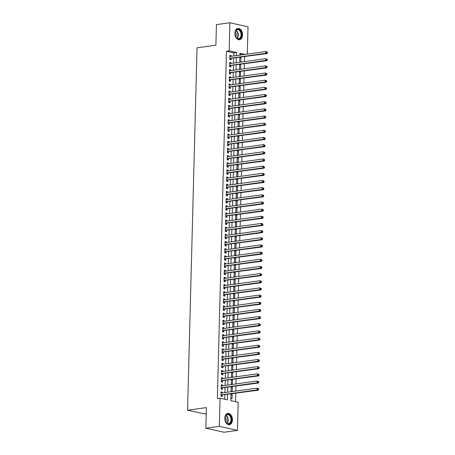 <?xml version="1.0" encoding="UTF-8"?>
<svg xmlns="http://www.w3.org/2000/svg" width="455" height="455" viewBox="0 0 455 455"><rect width="100%" height="100%" fill="white"/><g stroke="black" fill="none" stroke-linecap="round" stroke-linejoin="round"><path stroke-width="0.68" d="M224.804 418.208A5.682 3.782 -97.9 0 1 227.847 413.43A5.682 3.782 -97.9 0 1 232.448 419.908A5.682 3.782 -97.9 0 1 229.405 424.686A5.682 3.782 -97.9 0 1 224.804 418.208M234.882 33.232A5.682 3.782 -97.9 0 1 237.931 28.455A5.682 3.782 -97.9 0 1 242.532 34.933A5.682 3.782 -97.9 0 1 239.484 39.71A5.682 3.782 -97.9 0 1 234.882 33.232M206.223 414.192L187.557 410.228L197.043 47.809L215.886 45.204L216.426 24.61L229.883 22.75L248.02 26.788L247.304 54.094M235.519 401.68L235.741 393.33M235.798 391.095L235.929 386.17M235.986 383.935L236.117 379.004M236.173 376.768L236.304 371.843M236.361 369.608L236.492 364.683M236.549 362.447L236.68 357.516M236.737 355.281L236.867 350.356M236.924 348.12L237.055 343.195M237.112 340.96L237.243 336.029M237.3 333.794L237.43 328.868M237.487 326.633L237.618 321.708M237.675 319.473L237.806 314.541M237.863 312.312L237.993 307.381M238.05 305.146L238.181 300.22M238.238 297.985L238.369 293.06M238.426 290.825L238.556 285.894M238.613 283.658L238.744 278.733M238.801 276.498L238.926 271.572M238.989 269.337L239.114 264.406M239.176 262.171L239.302 257.246M239.364 255.01L239.489 250.085M239.552 247.85L239.677 242.919M239.739 240.684L239.865 235.758M239.927 233.523L240.052 228.598M240.115 226.362L240.24 221.431M240.303 219.196L240.428 214.271M240.49 212.036L240.615 207.11M240.678 204.875L240.803 199.944M240.866 197.715L240.991 192.783M241.053 190.548L241.178 185.623M241.235 183.388L241.366 178.462M241.423 176.227L241.554 171.296M241.611 169.061L241.742 164.136M241.798 161.9L241.929 156.975M241.986 154.74L242.117 149.809M242.174 147.574L242.305 142.648M242.361 140.413L242.492 135.488M242.549 133.252L242.68 128.321M242.737 126.086L242.868 121.161M242.924 118.926L243.055 114M243.112 111.765L243.243 106.834M243.3 104.599L243.431 99.673M243.488 97.438L243.618 92.513M243.675 90.278L243.806 85.347M243.863 83.117L243.994 78.186M244.051 75.951L244.181 71.025M244.238 68.79L244.369 63.865M244.426 61.63L244.557 56.699M231.009 393.985L230.833 400.639L238.187 402.277L237.453 430.39L219.31 426.346L220.049 398.233L227.403 399.871L227.545 394.462M219.31 426.346L205.853 428.212L223.996 432.25L237.453 430.39M222.313 392.961L222.336 392.153L221.107 391.88L220.993 396.174L222.222 396.447L222.256 395.196M222.501 385.8L222.523 384.993L221.295 384.72L221.181 389.014L222.41 389.287L222.444 388.035M222.688 378.634L222.711 377.826L221.483 377.553L221.369 381.853L222.597 382.126L222.631 380.869M222.876 371.473L222.899 370.666L221.67 370.393L221.557 374.687L222.785 374.96L222.819 373.709M223.064 364.313L223.087 363.505L221.858 363.232L221.744 367.526L222.973 367.799L223.007 366.548M223.251 357.152L223.274 356.339L222.046 356.066L221.932 360.366L223.16 360.639L223.195 359.382M223.439 349.986L223.462 349.178L222.233 348.905L222.12 353.205L223.348 353.478L223.382 352.221M223.627 342.825L223.65 342.018L222.421 341.745L222.307 346.039L223.536 346.312L223.57 345.061M223.814 335.665L223.837 334.852L222.609 334.579L222.495 338.878L223.724 339.151L223.752 337.9M224.002 328.499L224.019 327.691L222.796 327.418L222.683 331.718L223.911 331.991L223.94 330.734M224.19 321.338L224.207 320.53L222.984 320.257L222.87 324.551L224.099 324.825L224.127 323.573M224.378 314.177L224.395 313.364L223.172 313.091L223.058 317.391L224.287 317.664L224.315 316.413M224.565 307.011L224.582 306.204L223.359 305.931L223.246 310.23L224.474 310.503L224.503 309.246M224.753 299.851L224.77 299.043L223.547 298.77L223.433 303.064L224.662 303.337L224.69 302.086M224.941 292.69L224.958 291.877L223.735 291.604L223.621 295.904L224.85 296.177L224.878 294.925M225.128 285.524L225.145 284.716L223.923 284.443L223.809 288.743L225.037 289.016L225.066 287.759M225.316 278.363L225.333 277.556L224.11 277.283L223.996 281.577L225.225 281.85L225.253 280.599M225.504 271.203L225.521 270.395L224.298 270.122L224.184 274.416L225.413 274.689L225.441 273.438M225.691 264.036L225.708 263.229L224.486 262.956L224.372 267.256L225.595 267.529L225.629 266.272M225.879 256.876L225.896 256.068L224.673 255.795L224.56 260.089L225.782 260.362L225.816 259.111M226.061 249.715L226.084 248.908L224.861 248.635L224.747 252.929L225.97 253.202L226.004 251.951M226.249 242.555L226.271 241.742L225.049 241.469L224.935 245.768L226.158 246.041L226.192 244.784M226.436 235.389L226.459 234.581L225.236 234.308L225.123 238.608L226.345 238.881L226.38 237.624M226.624 228.228L226.647 227.42L225.424 227.147L225.31 231.441L226.533 231.714L226.567 230.463M226.812 221.067L226.835 220.254L225.612 219.981L225.498 224.281L226.721 224.554L226.755 223.303M226.999 213.901L227.022 213.094L225.799 212.821L225.686 217.12L226.908 217.393L226.943 216.136M227.187 206.741L227.21 205.933L225.987 205.66L225.873 209.954L227.096 210.227L227.13 208.976M227.375 199.58L227.398 198.767L226.175 198.494L226.061 202.793L227.284 203.066L227.318 201.815M227.563 192.414L227.585 191.606L226.362 191.333L226.249 195.633L227.472 195.906L227.506 194.649M227.75 185.253L227.773 184.446L226.55 184.173L226.436 188.467L227.659 188.74L227.693 187.488M227.938 178.093L227.961 177.279L226.732 177.006L226.624 181.306L227.847 181.579L227.881 180.328M228.126 170.926L228.148 170.119L226.92 169.846L226.812 174.146L228.035 174.419L228.069 173.162M228.313 163.766L228.336 162.958L227.108 162.685L226.999 166.979L228.222 167.252L228.256 166.001M228.501 156.605L228.524 155.798L227.295 155.525L227.187 159.819L228.41 160.092L228.444 158.84M228.689 149.439L228.711 148.631L227.483 148.358L227.375 152.658L228.598 152.931L228.632 151.674M228.876 142.278L228.899 141.471L227.671 141.198L227.563 145.492L228.785 145.765L228.819 144.514M229.064 135.118L229.087 134.31L227.858 134.037L227.75 138.331L228.973 138.604L229.007 137.353M229.252 127.957L229.274 127.144L228.046 126.871L227.938 131.171L229.161 131.444L229.195 130.187M229.439 120.791L229.462 119.984L228.234 119.71L228.126 124.01L229.348 124.283L229.383 123.026M229.627 113.631L229.65 112.823L228.421 112.55L228.308 116.844L229.536 117.117L229.57 115.866M229.815 106.47L229.838 105.657L228.609 105.384L228.495 109.683L229.724 109.956L229.758 108.705M230.002 99.304L230.025 98.496L228.797 98.223L228.683 102.523L229.911 102.796L229.946 101.539M230.19 92.143L230.213 91.336L228.984 91.063L228.871 95.357L230.099 95.63L230.133 94.378M230.378 84.983L230.401 84.169L229.172 83.896L229.058 88.196L230.287 88.469L230.321 87.218M230.566 77.816L230.588 77.009L229.36 76.736L229.246 81.035L230.475 81.308L230.509 80.052M230.753 70.656L230.776 69.848L229.548 69.575L229.434 73.869L230.662 74.142L230.696 72.891M230.941 63.495L230.964 62.682L229.735 62.409L229.621 66.709L230.85 66.982L230.884 65.73M239.808 57.865L240.957 57.705L240.843 62.005L239.711 61.749M239.62 65.025L240.769 64.866L240.655 69.166L239.523 68.915M239.432 72.191L240.581 72.032L240.468 76.326L239.336 76.076M239.245 79.352L240.394 79.193L240.28 83.493L239.148 83.237M239.057 86.513L240.206 86.353L240.092 90.653L238.96 90.403M238.875 93.679L240.018 93.52L239.904 97.814L238.773 97.563M238.687 100.839L239.831 100.68L239.717 104.98L238.585 104.724M238.5 108L239.643 107.841L239.529 112.14L238.397 111.89M238.312 115.16L239.455 115.007L239.341 119.301L238.21 119.051M238.124 122.327L239.267 122.168L239.154 126.467L238.022 126.211M237.937 129.487L239.08 129.328L238.966 133.628L237.834 133.372M237.749 136.648L238.892 136.494L238.778 140.788L237.646 140.538M237.561 143.814L238.704 143.655L238.591 147.949L237.459 147.699M237.374 150.975L238.517 150.815L238.403 155.115L237.271 154.859M237.186 158.135L238.329 157.976L238.215 162.276L237.083 162.025M236.998 165.301L238.141 165.142L238.028 169.436L236.896 169.186M236.81 172.462L237.954 172.303L237.84 176.603L236.708 176.347M236.623 179.623L237.766 179.463L237.652 183.763L236.52 183.513M236.435 186.789L237.578 186.63L237.464 190.924L236.333 190.673M236.247 193.949L237.391 193.79L237.277 198.09L236.145 197.834M236.06 201.11L237.203 200.951L237.089 205.25L235.957 205M235.872 208.276L237.015 208.117L236.901 212.411L235.77 212.161M235.684 215.437L236.827 215.278L236.714 219.577L235.582 219.321M235.497 222.597L236.64 222.438L236.526 226.738L235.394 226.488M235.309 229.758L236.452 229.604L236.338 233.898L235.207 233.648M235.121 236.924L236.264 236.765L236.151 241.065L235.019 240.809M234.934 244.085L236.077 243.925L235.963 248.225L234.831 247.969M234.746 251.245L235.889 251.092L235.775 255.386L234.643 255.136M234.558 258.412L235.701 258.252L235.588 262.546L234.456 262.296M234.37 265.572L235.514 265.413L235.4 269.713L234.268 269.457M234.183 272.733L235.326 272.573L235.212 276.873L234.08 276.623M233.995 279.899L235.138 279.74L235.03 284.034L233.893 283.784M233.807 287.06L234.951 286.9L234.843 291.2L233.705 290.944M233.62 294.22L234.763 294.061L234.655 298.361L233.517 298.11M233.432 301.386L234.575 301.227L234.467 305.521L233.33 305.271M233.244 308.547L234.388 308.388L234.28 312.687L233.142 312.431M233.057 315.707L234.2 315.548L234.092 319.848L232.954 319.598M232.869 322.874L234.012 322.714L233.904 327.009L232.767 326.758M232.681 330.034L233.825 329.875L233.716 334.175L232.579 333.919M232.494 337.195L233.637 337.036L233.529 341.335L232.391 341.079M232.306 344.355L233.455 344.202L233.341 348.496L232.204 348.246M232.118 351.522L233.267 351.362L233.153 355.662L232.016 355.406M231.931 358.682L233.079 358.523L232.966 362.823L231.834 362.567M231.743 365.843L232.892 365.689L232.778 369.983L231.646 369.733M231.555 373.009L232.704 372.85L232.59 377.144L231.458 376.894M231.368 380.17L232.516 380.01L232.403 384.31L231.271 384.054M231.18 387.33L232.329 387.171L232.215 391.471L231.083 391.22M242.361 54.776L239.904 54.23M239.819 57.455L240.957 57.705M239.631 64.616L240.769 64.866M239.444 71.776L240.581 72.032M239.256 78.943L240.394 79.193M239.068 86.103L240.206 86.353M238.881 93.264L240.018 93.52M238.693 100.43L239.831 100.68M238.505 107.59L239.643 107.841M238.318 114.751L239.455 115.007M238.136 121.917L239.267 122.168M237.948 129.078L239.08 129.328M237.76 136.238L238.892 136.494M237.573 143.399L238.704 143.655M237.385 150.565L238.517 150.815M237.197 157.726L238.329 157.976M237.01 164.886L238.141 165.142M236.822 172.053L237.954 172.303M236.634 179.213L237.766 179.463M236.446 186.374L237.578 186.63M236.259 193.54L237.391 193.79M236.071 200.7L237.203 200.951M235.883 207.861L237.015 208.117M235.696 215.027L236.827 215.278M235.508 222.188L236.64 222.438M235.32 229.348L236.452 229.604M235.133 236.515L236.264 236.765M234.945 243.675L236.077 243.925M234.757 250.836L235.889 251.092M234.57 257.996L235.701 258.252M234.382 265.163L235.514 265.413M234.194 272.323L235.326 272.573M234.006 279.484L235.138 279.74M233.819 286.65L234.951 286.9M233.631 293.811L234.763 294.061M233.443 300.971L234.575 301.227M233.256 308.137L234.388 308.388M233.068 315.298L234.2 315.548M232.88 322.459L234.012 322.714M232.693 329.625L233.825 329.875M232.505 336.785L233.637 337.036M232.317 343.946L233.455 344.202M232.13 351.112L233.267 351.362M231.942 358.273L233.079 358.523M231.754 365.433L232.892 365.689M231.567 372.594L232.704 372.85M231.379 379.76L232.516 380.01M231.191 386.921L232.329 387.171M231.004 394.081L232.141 394.337L232.027 398.631L230.895 398.381M233.728 55.971L233.807 52.871L226.454 51.233L217.359 398.608L220.049 398.233M224.736 399.28L224.855 394.838M224.912 392.602L225.037 387.671M225.1 385.442L225.225 380.511M225.288 378.276L225.413 373.35M225.475 371.115L225.6 366.19M225.663 363.954L225.788 359.023M225.851 356.788L225.976 351.863M226.038 349.628L226.163 344.702M226.226 342.467L226.351 337.536M226.414 335.301L226.539 330.375M226.601 328.14L226.726 323.215M226.789 320.98L226.914 316.049M226.977 313.813L227.102 308.888M227.164 306.653L227.29 301.728M227.346 299.492L227.477 294.561M227.534 292.332L227.665 287.401M227.722 285.166L227.853 280.24M227.91 278.005L228.04 273.08M228.097 270.844L228.228 265.913M228.285 263.678L228.416 258.753M228.473 256.518L228.603 251.592M228.66 249.357L228.791 244.426M228.848 242.191L228.979 237.265M229.036 235.03L229.166 230.105M229.223 227.87L229.354 222.939M229.411 220.703L229.542 215.778M229.599 213.543L229.73 208.618M229.786 206.382L229.917 201.451M229.974 199.216L230.105 194.291M230.162 192.055L230.293 187.13M230.349 184.895L230.48 179.964M230.537 177.734L230.668 172.803M230.725 170.568L230.856 165.643M230.912 163.408L231.043 158.482M231.1 156.247L231.231 151.316M231.288 149.081L231.419 144.155M231.476 141.92L231.606 136.995M231.663 134.76L231.794 129.829M231.851 127.593L231.982 122.668M232.039 120.433L232.169 115.507M232.226 113.272L232.357 108.341M232.414 106.106L232.545 101.181M232.602 98.945L232.732 94.02M232.789 91.785L232.914 86.854M232.977 84.619L233.102 79.693M233.165 77.458L233.29 72.533M233.352 70.297L233.478 65.366M233.54 63.137L233.665 58.206M231.129 56.329L231.151 55.521L229.923 55.248L229.809 59.548L231.038 59.821L231.072 58.564M205.853 428.212L206.394 407.617L187.557 410.228M226.454 51.233L229.144 50.863L229.883 22.75M236.418 55.601L236.498 52.501L229.144 50.863M227.602 392.227L227.733 387.302M227.79 385.066L227.921 380.141M227.978 377.906L228.109 372.975M228.165 370.74L228.296 365.814M228.353 363.579L228.484 358.654M228.541 356.419L228.672 351.488M228.728 349.258L228.859 344.327M228.916 342.092L229.047 337.166M229.104 334.931L229.235 330.006M229.292 327.771L229.422 322.84M229.479 320.604L229.604 315.679M229.667 313.444L229.792 308.518M229.855 306.283L229.98 301.352M230.042 299.117L230.167 294.192M230.23 291.956L230.355 287.031M230.418 284.796L230.543 279.865M230.605 277.63L230.731 272.704M230.793 270.469L230.918 265.544M230.981 263.308L231.106 258.377M231.168 256.142L231.294 251.217M231.356 248.982L231.481 244.056M231.544 241.821L231.669 236.89M231.731 234.661L231.857 229.73M231.913 227.494L232.044 222.569M232.101 220.334L232.232 215.408M232.289 213.173L232.42 208.242M232.477 206.007L232.607 201.082M232.664 198.846L232.795 193.921M232.852 191.686L232.983 186.755M233.04 184.52L233.17 179.594M233.227 177.359L233.358 172.434M233.415 170.198L233.546 165.267M233.603 163.032L233.733 158.107M233.79 155.872L233.921 150.946M233.978 148.711L234.109 143.78M234.166 141.545L234.297 136.619M234.353 134.384L234.484 129.459M234.541 127.224L234.672 122.293M234.729 120.063L234.86 115.132M234.917 112.897L235.047 107.971M235.104 105.736L235.235 100.811M235.292 98.576L235.423 93.645M235.48 91.409L235.61 86.484M235.667 84.249L235.798 79.324M235.855 77.088L235.986 72.157M236.043 69.922L236.173 64.997M236.23 62.762L236.361 57.836M245.052 54.407L239.933 53.263L239.882 55.118M239.825 57.353L239.694 62.284M239.637 64.519L239.506 69.444M239.449 71.68L239.319 76.605M239.262 78.84L239.131 83.771M239.074 86.006L238.943 90.932M238.886 93.167L238.756 98.092M238.699 100.328L238.568 105.259M238.511 107.494L238.38 112.419M238.323 114.654L238.192 119.58M238.136 121.815L238.005 126.746M237.948 128.975L237.817 133.906M237.76 136.142L237.629 141.067M237.573 143.302L237.442 148.228M237.385 150.463L237.254 155.394M237.197 157.629L237.066 162.554M237.01 164.79L236.879 169.715M236.822 171.95L236.691 176.881M236.634 179.116L236.503 184.042M236.446 186.277L236.316 191.202M236.259 193.438L236.134 198.369M236.071 200.604L235.946 205.529M235.883 207.764L235.758 212.69M235.696 214.925L235.571 219.856M235.508 222.091L235.383 227.017M235.32 229.252L235.195 234.177M235.133 236.412L235.007 241.343M234.945 243.573L234.82 248.504M234.757 250.739L234.632 255.664M234.57 257.9L234.444 262.825M234.382 265.06L234.257 269.991M234.194 272.226L234.069 277.152M234.006 279.387L233.881 284.312M233.825 286.548L233.694 291.479M233.637 293.714L233.506 298.639M233.449 300.874L233.318 305.8M233.261 308.035L233.131 312.966M233.074 315.201L232.943 320.127M232.886 322.362L232.755 327.287M232.698 329.522L232.568 334.453M232.511 336.689L232.38 341.614M232.323 343.849L232.192 348.775M232.135 351.01L232.005 355.941M231.948 358.17L231.817 363.101M231.76 365.337L231.629 370.262M231.572 372.497L231.441 377.423M231.385 379.658L231.254 384.589M231.197 386.824L231.066 391.749M233.807 52.871L236.498 52.501M229.911 55.692L231.151 55.521M230.998 394.496L232.141 394.337M229.724 62.858L230.964 62.682M229.536 70.019L230.776 69.848M229.348 77.179L230.588 77.009M229.161 84.346L230.401 84.169M228.973 91.506L230.213 91.336M228.785 98.667L230.025 98.496M228.598 105.827L229.838 105.657M228.41 112.994L229.65 112.823M228.222 120.154L229.462 119.984M228.035 127.315L229.274 127.144M227.847 134.481L229.087 134.31M227.659 141.641L228.899 141.471M227.472 148.802L228.711 148.631M227.284 155.968L228.524 155.798M227.096 163.129L228.336 162.958M226.908 170.289L228.148 170.119M226.721 177.456L227.961 177.279M226.533 184.616L227.773 184.446M226.345 191.777L227.585 191.606M226.163 198.943L227.398 198.767M225.976 206.104L227.21 205.933M225.788 213.264L227.022 213.094M225.6 220.425L226.835 220.254M225.413 227.591L226.647 227.42M225.225 234.752L226.459 234.581M225.037 241.912L226.271 241.742M224.85 249.078L226.084 248.908M224.662 256.239L225.896 256.068M224.474 263.399L225.708 263.229M224.287 270.566L225.521 270.395M224.099 277.726L225.333 277.556M223.911 284.887L225.145 284.716M223.724 292.053L224.958 291.877M223.536 299.214L224.77 299.043M223.348 306.374L224.582 306.204M223.16 313.535L224.395 313.364M222.973 320.701L224.207 320.53M222.785 327.862L224.019 327.691M222.597 335.022L223.837 334.852M222.41 342.188L223.65 342.018M222.222 349.349L223.462 349.178M222.034 356.51L223.274 356.339M221.847 363.676L223.087 363.505M221.659 370.836L222.899 370.666M221.471 377.997L222.711 377.826M221.284 385.163L222.523 384.993M221.096 392.324L222.336 392.153M229.838 58.45L267.079 53.582L265.856 53.309L229.843 58.291M266.937 52.757L265.856 53.309L265.902 51.517L267.443 52.149L266.954 52.041L266.937 52.757L267.426 52.865L267.443 52.149M229.889 56.505L265.902 51.517L266.954 52.041M230.639 58.627A0.728 0.529 -77.4 0 0 230.435 58.706L229.82 59.116M267.079 53.582L267.426 52.865M234.968 33.403A4.914 3.276 -97.9 0 1 235.081 32.345A4.914 3.276 -97.9 0 1 238.773 29.421A4.914 3.276 -97.9 0 1 241.588 34.876A4.914 3.276 -97.9 0 1 239.307 38.931A4.914 3.276 -97.9 0 1 235.684 36.741A4.914 3.276 -97.9 0 1 234.968 33.403M235.65 36.662A4.55 3.031 82.1 0 0 238.63 38.686A4.55 3.031 82.1 0 0 241.07 34.859A4.55 3.031 82.1 0 0 237.385 29.666A4.55 3.031 82.1 0 0 235.064 32.43M235.815 36.957A3.242 2.156 82.1 0 0 236.259 35.206A3.242 2.156 82.1 0 0 235.138 32.1M239.057 39.733A5.642 3.759 82.1 0 0 242.077 34.989A5.642 3.759 82.1 0 0 237.51 28.551M226.653 414.562A4.914 3.276 -97.9 0 1 231.123 417.337A4.914 3.276 -97.9 0 1 229.741 423.673A4.914 3.276 -97.9 0 1 225.606 421.717A4.914 3.276 -97.9 0 1 224.998 417.32A4.914 3.276 -97.9 0 1 226.653 414.562M225.566 421.637A4.55 3.031 82.1 0 0 228.552 423.662A4.55 3.031 82.1 0 0 229.354 423.372A4.55 3.031 82.1 0 0 230.81 418.111A4.55 3.031 82.1 0 0 227.301 414.647A4.55 3.031 82.1 0 0 226.493 414.937A4.55 3.031 82.1 0 0 224.98 417.406M225.731 421.933A3.242 2.156 82.1 0 0 225.06 417.076M228.979 424.708A5.642 3.759 82.1 0 0 229.968 424.344A5.642 3.759 82.1 0 0 231.777 417.832A5.642 3.759 82.1 0 0 227.426 413.527M229.65 65.611L266.892 60.742L265.669 60.469L229.656 65.457M266.749 59.918L265.669 60.469L265.714 58.684L267.256 59.315L266.767 59.201L266.749 59.918L267.239 60.032L267.256 59.315M229.701 63.666L265.714 58.684L266.767 59.201M230.452 65.787A0.728 0.529 -77.4 0 0 230.247 65.867L229.633 66.276M266.892 60.742L267.239 60.032M229.462 72.772L266.704 67.909L265.481 67.636L229.468 72.618M266.562 67.084L265.481 67.636L265.527 65.844L267.074 66.475L266.579 66.367L266.562 67.084L267.051 67.192L267.074 66.475M229.513 70.826L265.527 65.844L266.579 66.367M230.264 72.948A0.728 0.529 -77.4 0 0 230.059 73.028L229.445 73.437M266.704 67.909L267.051 67.192M229.274 79.932L266.516 75.069L265.293 74.796L229.28 79.779M266.374 74.245L265.293 74.796L265.339 73.005L266.886 73.636L266.391 73.528L266.374 74.245L266.863 74.353L266.886 73.636M229.326 77.987L265.339 73.005L266.391 73.528M230.076 80.114A0.728 0.529 -77.4 0 0 229.872 80.194L229.257 80.603M266.516 75.069L266.863 74.353M229.087 87.098L266.329 82.23L265.106 81.957L229.093 86.945M266.186 81.405L265.106 81.957L265.151 80.171L266.698 80.802L266.203 80.689L266.186 81.405L266.675 81.519L266.698 80.802M229.138 85.153L265.151 80.171L266.203 80.689M229.889 87.275A0.728 0.529 -77.4 0 0 229.684 87.354L229.07 87.764M266.329 82.23L266.675 81.519M228.899 94.259L266.141 89.396L264.918 89.123L228.905 94.105M265.999 88.571L264.918 89.123L264.964 87.332L266.511 87.963L266.016 87.855L265.999 88.571L266.488 88.679L266.511 87.963M228.95 92.314L264.964 87.332L266.016 87.855M229.701 94.435A0.728 0.529 -77.4 0 0 229.496 94.515L228.882 94.924M266.141 89.396L266.488 88.679M228.711 101.419L265.953 96.557L264.73 96.284L228.717 101.266M265.811 95.732L264.73 96.284L264.776 94.492L266.323 95.123L265.828 95.015L265.811 95.732L266.3 95.84L266.323 95.123M228.763 99.474L264.776 94.492L265.828 95.015M229.513 101.601A0.728 0.529 -77.4 0 0 229.309 101.681L228.694 102.085M265.953 96.557L266.3 95.84M228.529 108.586L265.765 103.717L264.543 103.444L228.529 108.432M265.623 102.893L264.543 103.444L264.588 101.658L266.135 102.29L265.64 102.176L265.623 102.893L266.112 103.001L266.135 102.29M228.575 106.641L264.588 101.658L265.64 102.176M229.326 108.762A0.728 0.529 -77.4 0 0 229.121 108.842L228.507 109.251M265.765 103.717L266.112 103.001M228.342 115.746L265.578 110.883L264.355 110.61L228.342 115.593M265.436 110.059L264.355 110.61L264.4 108.819L265.947 109.45L265.453 109.342L265.436 110.059L265.925 110.167L265.947 109.45M228.387 113.801L264.4 108.819L265.453 109.342M229.138 115.923A0.728 0.529 -77.4 0 0 228.933 116.002L228.319 116.412M265.578 110.883L265.925 110.167M228.154 122.907L265.396 118.044L264.167 117.771L228.154 122.753M265.248 117.219L264.167 117.771L264.213 115.979L265.76 116.611L265.265 116.503L265.248 117.219L265.737 117.327L265.76 116.611M228.205 120.962L264.213 115.979L265.265 116.503M228.95 123.089A0.728 0.529 -77.4 0 0 228.746 123.168L228.137 123.572M265.396 118.044L265.737 117.327M227.966 130.073L265.208 125.205L263.98 124.932L227.966 129.914M265.06 124.38L263.98 124.932L264.025 123.14L265.572 123.771L265.077 123.663L265.06 124.38L265.549 124.488L265.572 123.771M228.018 128.128L264.025 123.14L265.077 123.663M228.763 130.249A0.728 0.529 -77.4 0 0 228.564 130.329L227.949 130.739M265.208 125.205L265.549 124.488M227.779 137.234L265.02 132.371L263.792 132.098L227.779 137.08M264.873 131.546L263.792 132.098L263.837 130.306L265.384 130.938L264.895 130.83L264.873 131.546L265.362 131.654L265.384 130.938M227.83 135.289L263.837 130.306L264.895 130.83M228.575 137.41A0.728 0.529 -77.4 0 0 228.376 137.49L227.762 137.899M265.02 132.371L265.362 131.654M227.591 144.394L264.833 139.531L263.604 139.258L227.591 144.241M264.685 138.707L263.604 139.258L263.65 137.467L265.197 138.098L264.708 137.99L264.685 138.707L265.174 138.815L265.197 138.098M227.642 142.449L263.65 137.467L264.708 137.99M228.387 144.576A0.728 0.529 -77.4 0 0 228.188 144.656L227.574 145.06M264.833 139.531L265.174 138.815M227.403 151.56L264.645 146.692L263.417 146.419L227.403 151.401M264.497 145.867L263.417 146.419L263.462 144.627L265.009 145.259L264.52 145.151L264.497 145.867L264.986 145.975L265.009 145.259M227.454 149.615L263.462 144.627L264.52 145.151M228.2 151.737A0.728 0.529 -77.4 0 0 228 151.816L227.386 152.226M264.645 146.692L264.986 145.975M227.216 158.721L264.457 153.858L263.229 153.585L227.216 158.567M264.31 153.028L263.229 153.585L263.274 151.794L264.821 152.425L264.332 152.317L264.31 153.028L264.799 153.142L264.821 152.425M227.267 156.776L263.274 151.794L264.332 152.317M228.012 158.897A0.728 0.529 -77.4 0 0 227.813 158.977L227.199 159.387M264.457 153.858L264.799 153.142M227.028 165.882L264.27 161.019L263.041 160.746L227.028 165.728M264.122 160.194L263.041 160.746L263.087 158.954L264.634 159.586L264.145 159.477L264.122 160.194L264.617 160.302L264.634 159.586M227.079 163.936L263.087 158.954L264.145 159.477M227.824 166.064A0.728 0.529 -77.4 0 0 227.625 166.143L227.011 166.547M264.27 161.019L264.617 160.302M226.84 173.048L264.082 168.179L262.853 167.906L226.84 172.889M263.934 167.355L262.853 167.906L262.899 166.115L264.446 166.746L263.957 166.638L263.934 167.355L264.429 167.463L264.446 166.746M226.891 171.103L262.899 166.115L263.957 166.638M227.636 173.224A0.728 0.529 -77.4 0 0 227.437 173.304L226.823 173.713M264.082 168.179L264.429 167.463M226.653 180.208L263.894 175.34L262.666 175.067L226.653 180.055M263.746 174.515L262.666 175.067L262.711 173.281L264.258 173.912L263.769 173.799L263.746 174.515L264.241 174.629L264.258 173.912M226.704 178.263L262.711 173.281L263.769 173.799M227.449 180.385A0.728 0.529 -77.4 0 0 227.25 180.464L226.636 180.874M263.894 175.34L264.241 174.629M226.465 187.369L263.707 182.506L262.478 182.233L226.465 187.215M263.559 181.681L262.478 182.233L262.524 180.442L264.071 181.073L263.582 180.965L263.559 181.681L264.054 181.79L264.071 181.073M226.516 185.424L262.524 180.442L263.582 180.965M227.261 187.545A0.728 0.529 -77.4 0 0 227.062 187.625L226.448 188.034M263.707 182.506L264.054 181.79M226.277 194.53L263.519 189.667L262.29 189.394L226.283 194.376M263.371 188.842L262.29 189.394L262.336 187.602L263.883 188.233L263.394 188.125L263.371 188.842L263.866 188.95L263.883 188.233M226.328 192.584L262.336 187.602L263.394 188.125M227.073 194.712A0.728 0.529 -77.4 0 0 226.874 194.791L226.26 195.201M263.519 189.667L263.866 188.95M226.089 201.696L263.331 196.827L262.103 196.554L226.095 201.542M263.183 196.003L262.103 196.554L262.154 194.768L263.695 195.4L263.206 195.286L263.183 196.003L263.678 196.116L263.695 195.4M226.141 199.751L262.154 194.768L263.206 195.286M226.886 201.872A0.728 0.529 -77.4 0 0 226.687 201.952L226.072 202.361M263.331 196.827L263.678 196.116M225.902 208.856L263.144 203.994L261.915 203.721L225.907 208.703M262.996 203.169L261.915 203.721L261.966 201.929L263.508 202.56L263.018 202.452L262.996 203.169L263.49 203.277L263.508 202.56M225.953 206.911L261.966 201.929L263.018 202.452M226.698 209.033A0.728 0.529 -77.4 0 0 226.499 209.112L225.885 209.522M263.144 203.994L263.49 203.277M225.714 216.017L262.956 211.154L261.727 210.881L225.72 215.863M262.808 210.329L261.727 210.881L261.779 209.09L263.32 209.721L262.831 209.613L262.808 210.329L263.303 210.438L263.32 209.721M225.765 214.072L261.779 209.09L262.831 209.613M226.51 216.199A0.728 0.529 -77.4 0 0 226.311 216.279L225.697 216.682M262.956 211.154L263.303 210.438M225.526 223.183L262.768 218.315L261.54 218.042L225.532 223.03M262.626 217.49L261.54 218.042L261.591 216.25L263.132 216.887L262.643 216.773L262.626 217.49L263.115 217.598L263.132 216.887M225.578 221.238L261.591 216.25L262.643 216.773M226.323 223.359A0.728 0.529 -77.4 0 0 226.124 223.439L225.509 223.849M262.768 218.315L263.115 217.598M225.339 230.344L262.58 225.481L261.352 225.208L225.344 230.19M262.438 224.656L261.352 225.208L261.403 223.416L262.945 224.048L262.455 223.94L262.438 224.656L262.927 224.764L262.945 224.048M225.39 228.399L261.403 223.416L262.455 223.94M226.135 230.52A0.728 0.529 -77.4 0 0 225.936 230.6L225.322 231.009M262.58 225.481L262.927 224.764M225.151 237.504L262.393 232.642L261.164 232.368L225.157 237.351M262.251 231.817L261.164 232.368L261.215 230.577L262.757 231.208L262.268 231.1L262.251 231.817L262.74 231.925L262.757 231.208M225.202 235.559L261.215 230.577L262.268 231.1M225.947 237.686A0.728 0.529 -77.4 0 0 225.748 237.766L225.134 238.17M262.393 232.642L262.74 231.925M224.963 244.671L262.205 239.802L260.977 239.529L224.969 244.511M262.063 238.977L260.977 239.529L261.028 237.737L262.569 238.369L262.08 238.261L262.063 238.977L262.552 239.085L262.569 238.369M225.015 242.725L261.028 237.737L262.08 238.261M225.76 244.847A0.728 0.529 -77.4 0 0 225.561 244.926L224.946 245.336M262.205 239.802L262.552 239.085M224.776 251.831L262.017 246.968L260.789 246.695L224.781 251.678M261.875 246.138L260.789 246.695L260.84 244.904L262.381 245.535L261.892 245.427L261.875 246.138L262.364 246.252L262.381 245.535M224.827 249.886L260.84 244.904L261.892 245.427M225.572 252.007A0.728 0.529 -77.4 0 0 225.373 252.087L224.759 252.497M262.017 246.968L262.364 246.252M224.588 258.992L261.83 254.129L260.601 253.856L224.594 258.838M261.688 253.304L260.601 253.856L260.652 252.064L262.194 252.696L261.705 252.588L261.688 253.304L262.177 253.412L262.194 252.696M224.639 257.047L260.652 252.064L261.705 252.588M225.39 259.174A0.728 0.529 -77.4 0 0 225.185 259.253L224.571 259.657M261.83 254.129L262.177 253.412M224.4 266.158L261.642 261.289L260.414 261.016L224.406 265.999M261.5 260.465L260.414 261.016L260.465 259.225L262.006 259.856L261.517 259.748L261.5 260.465L261.989 260.573L262.006 259.856M224.451 264.213L260.465 259.225L261.517 259.748M225.202 266.334A0.728 0.529 -77.4 0 0 224.998 266.414L224.383 266.823M261.642 261.289L261.989 260.573M224.213 273.318L261.454 268.45L260.232 268.183L224.218 273.165M261.312 267.625L260.232 268.183L260.277 266.391L261.818 267.022L261.329 266.909L261.312 267.625L261.801 267.739L261.818 267.022M224.264 271.373L260.277 266.391L261.329 266.909M225.015 273.495A0.728 0.529 -77.4 0 0 224.81 273.574L224.196 273.984M261.454 268.45L261.801 267.739M224.025 280.479L261.267 275.616L260.044 275.343L224.031 280.325M261.125 274.792L260.044 275.343L260.089 273.552L261.631 274.183L261.142 274.075L261.125 274.792L261.614 274.9L261.631 274.183M224.076 278.534L260.089 273.552L261.142 274.075M224.827 280.661A0.728 0.529 -77.4 0 0 224.622 280.741L224.008 281.144M261.267 275.616L261.614 274.9M223.837 287.645L261.079 282.777L259.856 282.504L223.843 287.486M260.937 281.952L259.856 282.504L259.902 280.712L261.443 281.344L260.954 281.236L260.937 281.952L261.426 282.06L261.443 281.344M223.888 285.7L259.902 280.712L260.954 281.236M224.639 287.822A0.728 0.529 -77.4 0 0 224.434 287.901L223.82 288.311M261.079 282.777L261.426 282.06M223.65 294.806L260.891 289.937L259.668 289.664L223.655 294.652M260.749 289.113L259.668 289.664L259.714 287.879L261.255 288.51L260.766 288.396L260.749 289.113L261.238 289.226L261.255 288.51M223.701 292.861L259.714 287.879L260.766 288.396M224.451 294.982A0.728 0.529 -77.4 0 0 224.247 295.062L223.632 295.471M260.891 289.937L261.238 289.226M223.462 301.966L260.704 297.104L259.481 296.831L223.468 301.813M260.561 296.279L259.481 296.831L259.526 295.039L261.068 295.67L260.579 295.562L260.561 296.279L261.051 296.387L261.068 295.67M223.513 300.021L259.526 295.039L260.579 295.562M224.264 302.143A0.728 0.529 -77.4 0 0 224.059 302.222L223.445 302.632M260.704 297.104L261.051 296.387M223.274 309.127L260.516 304.264L259.293 303.991L223.28 308.973M260.374 303.439L259.293 303.991L259.339 302.2L260.88 302.831L260.391 302.723L260.374 303.439L260.863 303.548L260.88 302.831M223.325 307.182L259.339 302.2L260.391 302.723M224.076 309.309A0.728 0.529 -77.4 0 0 223.871 309.389L223.257 309.798M260.516 304.264L260.863 303.548M223.087 316.293L260.328 311.425L259.105 311.152L223.092 316.14M260.186 310.6L259.105 311.152L259.151 309.366L260.692 309.997L260.203 309.883L260.186 310.6L260.675 310.708L260.692 309.997M223.138 314.348L259.151 309.366L260.203 309.883M223.888 316.47A0.728 0.529 -77.4 0 0 223.684 316.549L223.069 316.959M260.328 311.425L260.675 310.708M222.899 323.454L260.141 318.591L258.918 318.318L222.905 323.3M259.998 317.766L258.918 318.318L258.963 316.526L260.505 317.158L260.015 317.05L259.998 317.766L260.488 317.874L260.505 317.158M222.95 321.509L258.963 316.526L260.015 317.05M223.701 323.63A0.728 0.529 -77.4 0 0 223.496 323.71L222.882 324.119M260.141 318.591L260.488 317.874M222.711 330.614L259.953 325.752L258.73 325.479L222.717 330.461M259.811 324.927L258.73 325.479L258.776 323.687L260.317 324.318L259.828 324.21L259.811 324.927L260.3 325.035L260.317 324.318M222.762 328.669L258.776 323.687L259.828 324.21M223.513 330.796A0.728 0.529 -77.4 0 0 223.308 330.876L222.694 331.28M259.953 325.752L260.3 325.035M222.523 337.781L259.765 332.912L258.542 332.639L222.529 337.627M259.623 332.087L258.542 332.639L258.588 330.848L260.129 331.479L259.64 331.371L259.623 332.087L260.112 332.196L260.129 331.479M222.575 335.836L258.588 330.848L259.64 331.371M223.325 337.957A0.728 0.529 -77.4 0 0 223.121 338.037L222.506 338.446M259.765 332.912L260.112 332.196M222.336 344.941L259.577 340.078L258.355 339.805L222.341 344.788M259.435 339.254L258.355 339.805L258.4 338.014L259.942 338.645L259.452 338.537L259.435 339.254L259.924 339.362L259.942 338.645M222.387 342.996L258.4 338.014L259.452 338.537M223.138 345.117A0.728 0.529 -77.4 0 0 222.933 345.197L222.319 345.607M259.577 340.078L259.924 339.362M222.148 352.102L259.39 347.239L258.167 346.966L222.154 351.948M259.248 346.414L258.167 346.966L258.212 345.174L259.754 345.806L259.265 345.698L259.248 346.414L259.737 346.522L259.754 345.806M222.199 350.157L258.212 345.174L259.265 345.698M222.95 352.284A0.728 0.529 -77.4 0 0 222.745 352.363L222.131 352.767M259.39 347.239L259.737 346.522M221.96 359.268L259.202 354.399L257.979 354.126L221.966 359.109M259.06 353.575L257.979 354.126L258.025 352.335L259.566 352.966L259.077 352.858L259.06 353.575L259.549 353.683L259.566 352.966M222.012 357.323L258.025 352.335L259.077 352.858M222.762 359.444A0.728 0.529 -77.4 0 0 222.558 359.524L221.943 359.933M259.202 354.399L259.549 353.683M221.773 366.429L259.014 361.566L257.792 361.293L221.778 366.275M258.872 360.735L257.792 361.293L257.837 359.501L259.378 360.132L258.889 360.024L258.872 360.735L259.361 360.849L259.378 360.132M221.824 364.483L257.837 359.501L258.889 360.024M222.575 366.605A0.728 0.529 -77.4 0 0 222.37 366.685L221.756 367.094M259.014 361.566L259.361 360.849M221.585 373.589L258.827 368.726L257.604 368.453L221.591 373.436M258.685 367.902L257.604 368.453L257.649 366.662L259.196 367.293L258.702 367.185L258.685 367.902L259.174 368.01L259.196 367.293M221.636 371.644L257.649 366.662L258.702 367.185M222.387 373.771A0.728 0.529 -77.4 0 0 222.182 373.851L221.568 374.255M258.827 368.726L259.174 368.01M221.397 380.755L258.639 375.887L257.416 375.614L221.403 380.596M258.497 375.062L257.416 375.614L257.462 373.822L259.009 374.454L258.514 374.346L258.497 375.062L258.986 375.17L259.009 374.454M221.448 378.81L257.462 373.822L258.514 374.346M222.199 380.932A0.728 0.529 -77.4 0 0 221.994 381.011L221.38 381.421M258.639 375.887L258.986 375.17M221.21 387.916L258.451 383.047L257.229 382.774L221.215 387.762M258.309 382.223L257.229 382.774L257.274 380.989L258.821 381.62L258.326 381.506L258.309 382.223L258.798 382.337L258.821 381.62M221.261 385.971L257.274 380.989L258.326 381.506M222.012 388.092A0.728 0.529 -77.4 0 0 221.807 388.172L221.193 388.581M258.451 383.047L258.798 382.337M221.022 395.076L258.264 390.214L257.041 389.941L221.028 394.923M258.121 389.389L257.041 389.941L257.086 388.149L258.633 388.78L258.139 388.672L258.121 389.389L258.611 389.497L258.633 388.78M221.073 393.131L257.086 388.149L258.139 388.672M221.824 395.259A0.728 0.529 -77.4 0 0 221.619 395.332L221.005 395.742M258.264 390.214L258.611 389.497M229.838 58.57L230.435 58.706M236.054 30.383A4.55 3.031 -97.9 0 1 238.266 35.251A4.55 3.031 -97.9 0 1 237.157 38.356M236.901 38.192A4.402 2.929 82.1 0 0 237.902 35.262A4.402 2.929 82.1 0 0 235.855 30.616M225.97 415.358A4.55 3.031 -97.9 0 1 228.126 419.129A4.55 3.031 -97.9 0 1 227.073 423.332M226.817 423.167A4.402 2.929 82.1 0 0 227.762 419.174A4.402 2.929 82.1 0 0 225.771 415.591M229.65 65.736L230.247 65.867M229.462 72.897L230.059 73.028M229.274 80.057L229.872 80.194M229.087 87.224L229.684 87.354M228.899 94.384L229.496 94.515M228.711 101.545L229.309 101.681M228.524 108.711L229.121 108.842M228.336 115.871L228.933 116.002M228.148 123.032L228.746 123.168M227.961 130.193L228.564 130.329M227.773 137.359L228.376 137.49M227.585 144.519L228.188 144.656M227.398 151.68L228 151.816M227.21 158.846L227.813 158.977M227.022 166.007L227.625 166.143M226.835 173.167L227.437 173.304M226.647 180.334L227.25 180.464M226.459 187.494L227.062 187.625M226.271 194.655L226.874 194.791M226.084 201.821L226.687 201.952M225.896 208.981L226.499 209.112M225.708 216.142L226.311 216.279M225.521 223.308L226.124 223.439M225.333 230.469L225.936 230.6M225.145 237.629L225.748 237.766M224.958 244.79L225.561 244.926M224.77 251.956L225.373 252.087M224.582 259.117L225.185 259.253M224.395 266.277L224.998 266.414M224.207 273.444L224.81 273.574M224.025 280.604L224.622 280.741M223.837 287.765L224.434 287.901M223.65 294.931L224.247 295.062M223.462 302.092L224.059 302.222M223.274 309.252L223.871 309.389M223.087 316.418L223.684 316.549M222.899 323.579L223.496 323.71M222.711 330.739L223.308 330.876M222.523 337.906L223.121 338.037M222.336 345.066L222.933 345.197M222.148 352.227L222.745 352.363M221.96 359.387L222.558 359.524M221.773 366.554L222.37 366.685M221.585 373.714L222.182 373.851M221.397 380.875L221.994 381.011M221.21 388.041L221.807 388.172M221.022 395.202L221.619 395.332"/></g></svg>
